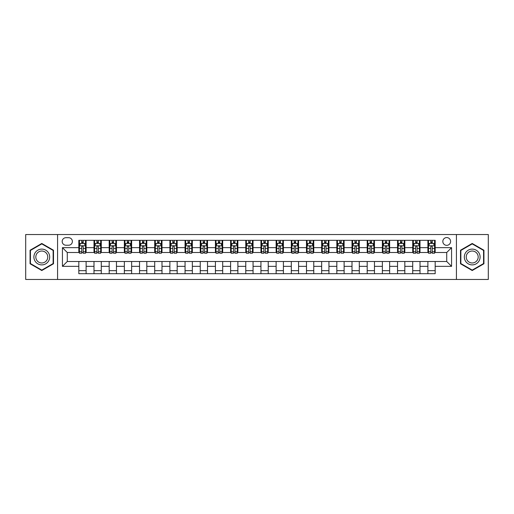 <?xml version="1.0" encoding="UTF-8"?>
<svg xmlns="http://www.w3.org/2000/svg" width="514" height="514" viewBox="0 0 514 514"><rect width="100%" height="100%" fill="white"/><g stroke="black" fill="none" stroke-linecap="round" stroke-linejoin="round"><path stroke-width="0.77" d="M446.717 237.571A3.887 3.887 0 0 0 442.83 241.458A3.887 3.887 0 0 0 446.717 245.345A3.887 3.887 0 0 0 450.598 241.458A3.887 3.887 0 0 0 446.717 237.571M456.426 279.462L488.3 279.462L488.3 234.538L456.426 234.538L456.426 279.462L57.574 279.462L57.574 234.538L25.7 234.538L25.7 279.462L57.574 279.462M65.953 245.223L68.619 245.223A3.765 3.765 0 0 0 72.384 241.458A3.765 3.765 0 0 0 68.619 237.693L65.953 237.693A3.765 3.765 0 0 0 62.188 241.458A3.765 3.765 0 0 0 65.953 245.223M456.426 234.538L57.574 234.538M78.822 266.348L62.432 266.348L62.432 247.652L78.822 247.652L78.822 252.509L67.283 252.509L67.283 261.491L78.822 261.491L78.822 273.692L435.178 273.692L435.178 261.491L446.717 261.491L446.717 252.509L435.178 252.509L435.178 247.652L451.568 247.652L451.568 266.348L435.178 266.348M435.178 247.652L435.178 240.308L78.822 240.308L78.822 247.652M427.892 240.308L427.892 252.509L428.503 252.509M430.809 252.509L432.268 252.509M434.574 252.509L435.178 252.509M427.892 252.509L419.398 252.509M412.716 240.308L412.716 252.509L413.327 252.509M415.633 252.509L417.092 252.509M412.716 252.509L404.216 252.509M397.54 240.308L397.54 252.509L398.151 252.509M400.457 252.509L401.909 252.509M397.54 252.509L389.04 252.509M382.365 240.308L382.365 252.509L382.969 252.509M385.275 252.509L386.734 252.509M382.365 252.509L373.864 252.509M367.189 240.308L367.189 252.509L367.793 252.509M370.099 252.509L371.558 252.509M367.189 252.509L358.688 252.509M352.006 240.308L352.006 252.509L352.617 252.509M354.923 252.509L356.382 252.509M352.006 252.509L343.513 252.509M336.831 240.308L336.831 252.509L337.441 252.509M339.748 252.509L341.206 252.509M336.831 252.509L328.33 252.509M321.655 240.308L321.655 252.509L322.259 252.509M324.572 252.509L326.024 252.509M321.655 252.509L313.154 252.509M306.479 240.308L306.479 252.509L307.083 252.509M309.389 252.509L310.848 252.509M306.479 252.509L297.979 252.509M291.303 240.308L291.303 252.509L291.907 252.509M294.214 252.509L295.672 252.509M291.303 252.509L282.803 252.509M276.121 240.308L276.121 252.509L276.731 252.509M279.038 252.509L280.496 252.509M276.121 252.509L267.627 252.509M260.945 240.308L260.945 252.509L261.555 252.509M263.862 252.509L265.314 252.509M260.945 252.509L252.445 252.509M245.769 240.308L245.769 252.509L246.373 252.509M248.686 252.509L250.138 252.509M245.769 252.509L237.269 252.509M230.593 240.308L230.593 252.509L231.197 252.509M233.504 252.509L234.962 252.509M230.593 252.509L222.093 252.509M215.417 240.308L215.417 252.509L216.021 252.509M218.328 252.509L219.786 252.509M215.417 252.509L206.917 252.509M200.235 240.308L200.235 252.509L200.846 252.509M203.152 252.509L204.611 252.509M200.235 252.509L191.741 252.509M185.059 240.308L185.059 252.509L185.67 252.509M187.976 252.509L189.428 252.509M185.059 252.509L176.559 252.509M169.883 240.308L169.883 252.509L170.487 252.509M172.794 252.509L174.252 252.509M169.883 252.509L161.383 252.509M154.708 240.308L154.708 252.509L155.312 252.509M157.618 252.509L159.077 252.509M154.708 252.509L146.207 252.509M139.532 240.308L139.532 252.509L140.136 252.509M142.442 252.509L143.901 252.509M139.532 252.509L131.031 252.509M124.349 240.308L124.349 252.509L124.96 252.509M127.266 252.509L128.725 252.509M124.349 252.509L115.849 252.509M109.174 240.308L109.174 252.509L109.784 252.509M112.091 252.509L113.543 252.509M109.174 252.509L100.673 252.509M93.998 240.308L93.998 252.509L94.602 252.509M96.908 252.509L98.367 252.509M93.998 252.509L85.497 252.509M78.822 252.509L79.426 252.509M81.732 252.509L83.191 252.509M78.822 261.491L86.108 261.491L86.108 273.692M435.178 261.491L86.108 261.491M86.108 240.308L86.108 252.509M78.822 243.34L79.426 243.34M81.732 243.34L83.191 243.34M85.497 243.34L86.108 243.34M78.822 270.66L86.108 270.66M93.998 261.491L93.998 273.692M101.284 240.308L101.284 252.509M93.998 243.34L94.602 243.34M96.908 243.34L98.367 243.34M100.673 243.34L101.284 243.34M101.284 261.491L101.284 273.692M93.998 270.66L101.284 270.66M109.174 261.491L109.174 273.692M116.46 261.491L116.46 273.692M109.174 270.66L116.46 270.66M116.46 240.308L116.46 252.509M109.174 243.34L109.784 243.34M112.091 243.34L113.543 243.34M115.849 243.34L116.46 243.34M124.349 261.491L124.349 273.692M131.635 261.491L131.635 273.692M124.349 270.66L131.635 270.66M131.635 240.308L131.635 252.509M124.349 243.34L124.96 243.34M127.266 243.34L128.725 243.34M131.031 243.34L131.635 243.34M139.532 261.491L139.532 273.692M146.811 261.491L146.811 273.692M139.532 270.66L146.811 270.66M146.811 240.308L146.811 252.509M139.532 243.34L140.136 243.34M142.442 243.34L143.901 243.34M146.207 243.34L146.811 243.34M154.708 261.491L154.708 273.692M161.994 261.491L161.994 273.692M154.708 270.66L161.994 270.66M161.994 240.308L161.994 252.509M154.708 243.34L155.312 243.34M157.618 243.34L159.077 243.34M161.383 243.34L161.994 243.34M169.883 261.491L169.883 273.692M177.169 261.491L177.169 273.692M169.883 270.66L177.169 270.66M177.169 240.308L177.169 252.509M169.883 243.34L170.487 243.34M172.794 243.34L174.252 243.34M176.559 243.34L177.169 243.34M185.059 261.491L185.059 273.692M192.345 261.491L192.345 273.692M185.059 270.66L192.345 270.66M192.345 240.308L192.345 252.509M185.059 243.34L185.67 243.34M187.976 243.34L189.428 243.34M191.741 243.34L192.345 243.34M200.235 261.491L200.235 273.692M207.521 261.491L207.521 273.692M200.235 270.66L207.521 270.66M207.521 240.308L207.521 252.509M200.235 243.34L200.846 243.34M203.152 243.34L204.611 243.34M206.917 243.34L207.521 243.34M215.417 261.491L215.417 273.692M222.697 261.491L222.697 273.692M215.417 270.66L222.697 270.66M222.697 240.308L222.697 252.509M215.417 243.34L216.021 243.34M218.328 243.34L219.786 243.34M222.093 243.34L222.697 243.34M230.593 261.491L230.593 273.692M237.879 261.491L237.879 273.692M230.593 270.66L237.879 270.66M237.879 240.308L237.879 252.509M230.593 243.34L231.197 243.34M233.504 243.34L234.962 243.34M237.269 243.34L237.879 243.34M245.769 261.491L245.769 273.692M253.055 261.491L253.055 273.692M245.769 270.66L253.055 270.66M253.055 240.308L253.055 252.509M245.769 243.34L246.373 243.34M248.686 243.34L250.138 243.34M252.445 243.34L253.055 243.34M260.945 261.491L260.945 273.692M268.231 261.491L268.231 273.692M260.945 270.66L268.231 270.66M268.231 240.308L268.231 252.509M260.945 243.34L261.555 243.34M263.862 243.34L265.314 243.34M267.627 243.34L268.231 243.34M276.121 261.491L276.121 273.692M283.407 261.491L283.407 273.692M276.121 270.66L283.407 270.66M283.407 240.308L283.407 252.509M276.121 243.34L276.731 243.34M279.038 243.34L280.496 243.34M282.803 243.34L283.407 243.34M291.303 261.491L291.303 273.692M298.583 261.491L298.583 273.692M291.303 270.66L298.583 270.66M298.583 240.308L298.583 252.509M291.303 243.34L291.907 243.34M294.214 243.34L295.672 243.34M297.979 243.34L298.583 243.34M306.479 261.491L306.479 273.692M313.765 261.491L313.765 273.692M306.479 270.66L313.765 270.66M313.765 240.308L313.765 252.509M306.479 243.34L307.083 243.34M309.389 243.34L310.848 243.34M313.154 243.34L313.765 243.34M321.655 261.491L321.655 273.692M328.941 261.491L328.941 273.692M321.655 270.66L328.941 270.66M328.941 240.308L328.941 252.509M321.655 243.34L322.259 243.34M324.572 243.34L326.024 243.34M328.33 243.34L328.941 243.34M336.831 261.491L336.831 273.692M344.117 261.491L344.117 273.692M336.831 270.66L344.117 270.66M344.117 240.308L344.117 252.509M336.831 243.34L337.441 243.34M339.748 243.34L341.206 243.34M343.513 243.34L344.117 243.34M352.006 261.491L352.006 273.692M359.292 261.491L359.292 273.692M352.006 270.66L359.292 270.66M359.292 240.308L359.292 252.509M352.006 243.34L352.617 243.34M354.923 243.34L356.382 243.34M358.688 243.34L359.292 243.34M367.189 261.491L367.189 273.692M374.468 261.491L374.468 273.692M367.189 270.66L374.468 270.66M374.468 240.308L374.468 252.509M367.189 243.34L367.793 243.34M370.099 243.34L371.558 243.34M373.864 243.34L374.468 243.34M382.365 261.491L382.365 273.692M389.651 261.491L389.651 273.692M382.365 270.66L389.651 270.66M389.651 240.308L389.651 252.509M382.365 243.34L382.969 243.34M385.275 243.34L386.734 243.34M389.04 243.34L389.651 243.34M397.54 261.491L397.54 273.692M404.826 261.491L404.826 273.692M397.54 270.66L404.826 270.66M404.826 240.308L404.826 252.509M397.54 243.34L398.151 243.34M400.457 243.34L401.909 243.34M404.216 243.34L404.826 243.34M412.716 261.491L412.716 273.692M420.002 261.491L420.002 273.692M412.716 270.66L420.002 270.66M420.002 240.308L420.002 252.509M412.716 243.34L413.327 243.34M415.633 243.34L417.092 243.34M419.398 243.34L420.002 243.34M427.892 261.491L427.892 273.692M427.892 270.66L435.178 270.66M427.892 243.34L428.503 243.34M430.809 243.34L432.268 243.34M434.574 243.34L435.178 243.34M67.283 252.509L62.432 247.652M67.283 261.491L62.432 266.348M451.568 247.652L446.717 252.509M451.568 266.348L446.717 261.491M41.788 270.531L53.507 263.766L53.507 250.234L41.788 243.469L30.069 250.234L30.069 263.766L41.788 270.531M483.931 250.234L472.212 243.469L460.493 250.234L460.493 263.766L472.212 270.531L483.931 263.766L483.931 250.234M83.191 241.882L81.732 241.882M85.497 251.712L83.191 251.712L83.191 253.235L85.497 253.235L85.497 245.827L84.283 243.398L80.64 243.398L79.426 245.827L79.426 253.235L81.732 253.235L81.732 251.712L79.426 251.712M79.426 245.827L79.426 240.308M85.497 245.827L85.497 240.308M81.732 243.398L81.732 240.308M83.191 240.308L83.191 243.398M83.191 251.712L83.191 246.739C82.709 245.808 82.221 245.808 81.732 246.739L81.732 251.712M98.367 241.882L96.908 241.882M100.673 251.712L98.367 251.712L98.367 253.235L100.673 253.235L100.673 245.827L99.459 243.398L95.816 243.398L94.602 245.827L94.602 253.235L96.908 253.235L96.908 251.712L94.602 251.712M94.602 245.827L94.602 240.308M100.673 245.827L100.673 240.308M96.908 243.398L96.908 240.308M98.367 240.308L98.367 243.398M98.367 251.712L98.367 246.739C97.885 245.808 97.397 245.808 96.908 246.739L96.908 251.712M113.543 241.882L112.091 241.882M115.849 251.712L113.543 251.712L113.543 253.235L115.849 253.235L115.849 245.827L114.641 243.398L110.998 243.398L109.784 245.827L109.784 253.235L112.091 253.235L112.091 251.712L109.784 251.712M109.784 245.827L109.784 240.308M115.849 245.827L115.849 240.308M112.091 243.398L112.091 240.308M113.543 240.308L113.543 243.398M113.543 251.712L113.543 246.739C113.061 245.808 112.572 245.808 112.091 246.739L112.091 251.712M128.725 241.882L127.266 241.882M131.031 251.712L128.725 251.712L128.725 253.235L131.031 253.235L131.031 245.827L129.817 243.398L126.174 243.398L124.96 245.827L124.96 253.235L127.266 253.235L127.266 251.712L124.96 251.712M124.96 245.827L124.96 240.308M131.031 245.827L131.031 240.308M127.266 243.398L127.266 240.308M128.725 240.308L128.725 243.398M128.725 251.712L128.725 246.739C128.237 245.808 127.755 245.808 127.266 246.739L127.266 251.712M143.901 241.882L142.442 241.882M146.207 251.712L143.901 251.712L143.901 253.235L146.207 253.235L146.207 245.827L144.993 243.398L141.35 243.398L140.136 245.827L140.136 253.235L142.442 253.235L142.442 251.712L140.136 251.712M140.136 245.827L140.136 240.308M146.207 245.827L146.207 240.308M142.442 243.398L142.442 240.308M143.901 240.308L143.901 243.398M143.901 251.712L143.901 246.739C143.412 245.808 142.931 245.808 142.442 246.739L142.442 251.712M48.624 253.055A7.89 7.89 0 0 0 37.843 250.164A7.89 7.89 0 0 0 34.952 260.945A7.89 7.89 0 0 0 45.733 263.836A7.89 7.89 0 0 0 48.624 253.055M46.96 254.012A5.975 5.975 0 0 0 38.801 251.828A5.975 5.975 0 0 0 36.616 259.988A5.975 5.975 0 0 0 44.776 262.172A5.975 5.975 0 0 0 46.96 254.012M41.788 270.107L30.435 263.553L30.435 250.446L41.788 243.893L53.141 250.446L53.141 263.553L41.788 270.107M472.212 264.89A7.89 7.89 0 0 0 480.102 257A7.89 7.89 0 0 0 472.212 249.11A7.89 7.89 0 0 0 464.322 257A7.89 7.89 0 0 0 472.212 264.89M472.212 262.975A5.975 5.975 0 0 0 478.187 257A5.975 5.975 0 0 0 472.212 251.025A5.975 5.975 0 0 0 466.237 257A5.975 5.975 0 0 0 472.212 262.975M460.859 250.446L472.212 243.893L483.565 250.446L483.565 263.553L472.212 270.107L460.859 263.553L460.859 250.446M159.077 241.882L157.618 241.882M161.383 251.712L159.077 251.712L159.077 253.235L161.383 253.235L161.383 245.827L160.169 243.398L156.526 243.398L155.312 245.827L155.312 253.235L157.618 253.235L157.618 251.712L155.312 251.712M155.312 245.827L155.312 240.308M161.383 245.827L161.383 240.308M157.618 243.398L157.618 240.308M159.077 240.308L159.077 243.398M159.077 251.712L159.077 246.739C158.595 245.808 158.106 245.808 157.618 246.739L157.618 251.712M174.252 241.882L172.794 241.882M176.559 251.712L174.252 251.712L174.252 253.235L176.559 253.235L176.559 245.827L175.345 243.398L171.702 243.398L170.487 245.827L170.487 253.235L172.794 253.235L172.794 251.712L170.487 251.712M170.487 245.827L170.487 240.308M176.559 245.827L176.559 240.308M172.794 243.398L172.794 240.308M174.252 240.308L174.252 243.398M174.252 251.712L174.252 246.739C173.771 245.808 173.282 245.808 172.794 246.739L172.794 251.712M189.428 241.882L187.976 241.882M191.741 251.712L189.428 251.712L189.428 253.235L191.741 253.235L191.741 245.827L190.527 243.398L186.884 243.398L185.67 245.827L185.67 253.235L187.976 253.235L187.976 251.712L185.67 251.712M185.67 245.827L185.67 240.308M191.741 245.827L191.741 240.308M187.976 243.398L187.976 240.308M189.428 240.308L189.428 243.398M189.428 251.712L189.428 246.739C188.946 245.808 188.458 245.808 187.976 246.739L187.976 251.712M204.611 241.882L203.152 241.882M206.917 251.712L204.611 251.712L204.611 253.235L206.917 253.235L206.917 245.827L205.703 243.398L202.06 243.398L200.846 245.827L200.846 253.235L203.152 253.235L203.152 251.712L200.846 251.712M200.846 245.827L200.846 240.308M206.917 245.827L206.917 240.308M203.152 243.398L203.152 240.308M204.611 240.308L204.611 243.398M204.611 251.712L204.611 246.739C204.122 245.808 203.64 245.808 203.152 246.739L203.152 251.712M219.786 241.882L218.328 241.882M222.093 251.712L219.786 251.712L219.786 253.235L222.093 253.235L222.093 245.827L220.879 243.398L217.236 243.398L216.021 245.827L216.021 253.235L218.328 253.235L218.328 251.712L216.021 251.712M216.021 245.827L216.021 240.308M222.093 245.827L222.093 240.308M218.328 243.398L218.328 240.308M219.786 240.308L219.786 243.398M219.786 251.712L219.786 246.739C219.298 245.808 218.816 245.808 218.328 246.739L218.328 251.712M234.962 241.882L233.504 241.882M237.269 251.712L234.962 251.712L234.962 253.235L237.269 253.235L237.269 245.827L236.054 243.398L232.412 243.398L231.197 245.827L231.197 253.235L233.504 253.235L233.504 251.712L231.197 251.712M231.197 245.827L231.197 240.308M237.269 245.827L237.269 240.308M233.504 243.398L233.504 240.308M234.962 240.308L234.962 243.398M234.962 251.712L234.962 246.739C234.48 245.808 233.992 245.808 233.504 246.739L233.504 251.712M250.138 241.882L248.686 241.882M252.445 251.712L250.138 251.712L250.138 253.235L252.445 253.235L252.445 245.827L251.23 243.398L247.587 243.398L246.373 245.827L246.373 253.235L248.686 253.235L248.686 251.712L246.373 251.712M246.373 245.827L246.373 240.308M252.445 245.827L252.445 240.308M248.686 243.398L248.686 240.308M250.138 240.308L250.138 243.398M250.138 251.712L250.138 246.739C249.656 245.808 249.168 245.808 248.686 246.739L248.686 251.712M265.314 241.882L263.862 241.882M267.627 251.712L265.314 251.712L265.314 253.235L267.627 253.235L267.627 245.827L266.413 243.398L262.77 243.398L261.555 245.827L261.555 253.235L263.862 253.235L263.862 251.712L261.555 251.712M261.555 245.827L261.555 240.308M267.627 245.827L267.627 240.308M263.862 243.398L263.862 240.308M265.314 240.308L265.314 243.398M265.314 251.712L265.314 246.739C264.832 245.808 264.344 245.808 263.862 246.739L263.862 251.712M280.496 241.882L279.038 241.882M282.803 251.712L280.496 251.712L280.496 253.235L282.803 253.235L282.803 245.827L281.588 243.398L277.945 243.398L276.731 245.827L276.731 253.235L279.038 253.235L279.038 251.712L276.731 251.712M276.731 245.827L276.731 240.308M282.803 245.827L282.803 240.308M279.038 243.398L279.038 240.308M280.496 240.308L280.496 243.398M280.496 251.712L280.496 246.739C280.008 245.808 279.526 245.808 279.038 246.739L279.038 251.712M295.672 241.882L294.214 241.882M297.979 251.712L295.672 251.712L295.672 253.235L297.979 253.235L297.979 245.827L296.764 243.398L293.121 243.398L291.907 245.827L291.907 253.235L294.214 253.235L294.214 251.712L291.907 251.712M291.907 245.827L291.907 240.308M297.979 245.827L297.979 240.308M294.214 243.398L294.214 240.308M295.672 240.308L295.672 243.398M295.672 251.712L295.672 246.739C295.184 245.808 294.702 245.808 294.214 246.739L294.214 251.712M310.848 241.882L309.389 241.882M313.154 251.712L310.848 251.712L310.848 253.235L313.154 253.235L313.154 245.827L311.94 243.398L308.297 243.398L307.083 245.827L307.083 253.235L309.389 253.235L309.389 251.712L307.083 251.712M307.083 245.827L307.083 240.308M313.154 245.827L313.154 240.308M309.389 243.398L309.389 240.308M310.848 240.308L310.848 243.398M310.848 251.712L310.848 246.739C310.366 245.808 309.878 245.808 309.389 246.739L309.389 251.712M326.024 241.882L324.572 241.882M328.33 251.712L326.024 251.712L326.024 253.235L328.33 253.235L328.33 245.827L327.116 243.398L323.473 243.398L322.259 245.827L322.259 253.235L324.572 253.235L324.572 251.712L322.259 251.712M322.259 245.827L322.259 240.308M328.33 245.827L328.33 240.308M324.572 243.398L324.572 240.308M326.024 240.308L326.024 243.398M326.024 251.712L326.024 246.739C325.542 245.808 325.054 245.808 324.572 246.739L324.572 251.712M341.206 241.882L339.748 241.882M343.513 251.712L341.206 251.712L341.206 253.235L343.513 253.235L343.513 245.827L342.298 243.398L338.655 243.398L337.441 245.827L337.441 253.235L339.748 253.235L339.748 251.712L337.441 251.712M337.441 245.827L337.441 240.308M343.513 245.827L343.513 240.308M339.748 243.398L339.748 240.308M341.206 240.308L341.206 243.398M341.206 251.712L341.206 246.739C340.718 245.808 340.229 245.808 339.748 246.739L339.748 251.712M356.382 241.882L354.923 241.882M358.688 251.712L356.382 251.712L356.382 253.235L358.688 253.235L358.688 245.827L357.474 243.398L353.831 243.398L352.617 245.827L352.617 253.235L354.923 253.235L354.923 251.712L352.617 251.712M352.617 245.827L352.617 240.308M358.688 245.827L358.688 240.308M354.923 243.398L354.923 240.308M356.382 240.308L356.382 243.398M356.382 251.712L356.382 246.739C355.894 245.808 355.412 245.808 354.923 246.739L354.923 251.712M371.558 241.882L370.099 241.882M373.864 251.712L371.558 251.712L371.558 253.235L373.864 253.235L373.864 245.827L372.65 243.398L369.007 243.398L367.793 245.827L367.793 253.235L370.099 253.235L370.099 251.712L367.793 251.712M367.793 245.827L367.793 240.308M373.864 245.827L373.864 240.308M370.099 243.398L370.099 240.308M371.558 240.308L371.558 243.398M371.558 251.712L371.558 246.739C371.069 245.808 370.588 245.808 370.099 246.739L370.099 251.712M386.734 241.882L385.275 241.882M389.04 251.712L386.734 251.712L386.734 253.235L389.04 253.235L389.04 245.827L387.826 243.398L384.183 243.398L382.969 245.827L382.969 253.235L385.275 253.235L385.275 251.712L382.969 251.712M382.969 245.827L382.969 240.308M389.04 245.827L389.04 240.308M385.275 243.398L385.275 240.308M386.734 240.308L386.734 243.398M386.734 251.712L386.734 246.739C386.252 245.808 385.763 245.808 385.275 246.739L385.275 251.712M401.909 241.882L400.457 241.882M404.216 251.712L401.909 251.712L401.909 253.235L404.216 253.235L404.216 245.827L403.002 243.398L399.359 243.398L398.151 245.827L398.151 253.235L400.457 253.235L400.457 251.712L398.151 251.712M398.151 245.827L398.151 240.308M404.216 245.827L404.216 240.308M400.457 243.398L400.457 240.308M401.909 240.308L401.909 243.398M401.909 251.712L401.909 246.739C401.428 245.808 400.939 245.808 400.457 246.739L400.457 251.712M417.092 241.882L415.633 241.882M419.398 251.712L417.092 251.712L417.092 253.235L419.398 253.235L419.398 245.827L418.184 243.398L414.541 243.398L413.327 245.827L413.327 253.235L415.633 253.235L415.633 251.712L413.327 251.712M413.327 245.827L413.327 240.308M419.398 245.827L419.398 240.308M415.633 243.398L415.633 240.308M417.092 240.308L417.092 243.398M417.092 251.712L417.092 246.739C416.603 245.808 416.115 245.808 415.633 246.739L415.633 251.712M432.268 241.882L430.809 241.882M434.574 251.712L432.268 251.712L432.268 253.235L434.574 253.235L434.574 245.827L433.36 243.398L429.717 243.398L428.503 245.827L428.503 253.235L430.809 253.235L430.809 251.712L428.503 251.712M428.503 245.827L428.503 240.308M434.574 245.827L434.574 240.308M430.809 243.398L430.809 240.308M432.268 240.308L432.268 243.398M432.268 251.712L432.268 246.739C431.779 245.808 431.297 245.808 430.809 246.739L430.809 251.712M93.998 266.348L86.108 266.348M93.998 247.652L86.108 247.652M109.174 247.652L101.284 247.652M109.174 266.348L101.284 266.348M124.349 247.652L116.46 247.652M124.349 266.348L116.46 266.348M139.532 247.652L131.635 247.652M139.532 266.348L131.635 266.348M154.708 247.652L146.811 247.652M154.708 266.348L146.811 266.348M169.883 247.652L161.994 247.652M169.883 266.348L161.994 266.348M185.059 247.652L177.169 247.652M185.059 266.348L177.169 266.348M200.235 247.652L192.345 247.652M200.235 266.348L192.345 266.348M215.417 247.652L207.521 247.652M215.417 266.348L207.521 266.348M230.593 247.652L222.697 247.652M230.593 266.348L222.697 266.348M245.769 247.652L237.879 247.652M245.769 266.348L237.879 266.348M260.945 247.652L253.055 247.652M260.945 266.348L253.055 266.348M276.121 247.652L268.231 247.652M276.121 266.348L268.231 266.348M291.303 247.652L283.407 247.652M291.303 266.348L283.407 266.348M306.479 247.652L298.583 247.652M306.479 266.348L298.583 266.348M321.655 247.652L313.765 247.652M321.655 266.348L313.765 266.348M336.831 247.652L328.941 247.652M336.831 266.348L328.941 266.348M352.006 247.652L344.117 247.652M352.006 266.348L344.117 266.348M367.189 247.652L359.292 247.652M367.189 266.348L359.292 266.348M382.365 247.652L374.468 247.652M382.365 266.348L374.468 266.348M397.54 247.652L389.651 247.652M397.54 266.348L389.651 266.348M412.716 247.652L404.826 247.652M412.716 266.348L404.826 266.348M427.892 247.652L420.002 247.652M427.892 266.348L420.002 266.348M85.465 245.769L79.458 245.769M79.426 243.546L80.57 243.546M84.354 243.546L85.497 243.546M81.732 248.461L79.426 248.461M85.497 248.461L83.191 248.461M83.191 242.659L81.732 242.659M100.648 245.769L94.634 245.769M94.602 243.546L95.745 243.546M99.536 243.546L100.673 243.546M96.908 248.461L94.602 248.461M100.673 248.461L98.367 248.461M98.367 242.659L96.908 242.659M115.823 245.769L109.81 245.769M109.784 243.546L110.921 243.546M114.712 243.546L115.849 243.546M112.091 248.461L109.784 248.461M115.849 248.461L113.543 248.461M113.543 242.659L112.091 242.659M130.999 245.769L124.992 245.769M124.96 243.546L126.097 243.546M129.888 243.546L131.031 243.546M127.266 248.461L124.96 248.461M131.031 248.461L128.725 248.461M128.725 242.659L127.266 242.659M146.175 245.769L140.168 245.769M140.136 243.546L141.279 243.546M145.064 243.546L146.207 243.546M142.442 248.461L140.136 248.461M146.207 248.461L143.901 248.461M143.901 242.659L142.442 242.659M161.351 245.769L155.344 245.769M155.312 243.546L156.455 243.546M160.239 243.546L161.383 243.546M157.618 248.461L155.312 248.461M161.383 248.461L159.077 248.461M159.077 242.659L157.618 242.659M176.533 245.769L170.519 245.769M170.487 243.546L171.631 243.546M175.422 243.546L176.559 243.546M172.794 248.461L170.487 248.461M176.559 248.461L174.252 248.461M174.252 242.659L172.794 242.659M191.709 245.769L185.695 245.769M185.67 243.546L186.807 243.546M190.598 243.546L191.741 243.546M187.976 248.461L185.67 248.461M191.741 248.461L189.428 248.461M189.428 242.659L187.976 242.659M206.885 245.769L200.878 245.769M200.846 243.546L201.983 243.546M205.773 243.546L206.917 243.546M203.152 248.461L200.846 248.461M206.917 248.461L204.611 248.461M204.611 242.659L203.152 242.659M222.061 245.769L216.053 245.769M216.021 243.546L217.165 243.546M220.949 243.546L222.093 243.546M218.328 248.461L216.021 248.461M222.093 248.461L219.786 248.461M219.786 242.659L218.328 242.659M237.237 245.769L231.229 245.769M231.197 243.546L232.341 243.546M236.125 243.546L237.269 243.546M233.504 248.461L231.197 248.461M237.269 248.461L234.962 248.461M234.962 242.659L233.504 242.659M252.419 245.769L246.405 245.769M246.373 243.546L247.517 243.546M251.307 243.546L252.445 243.546M248.686 248.461L246.373 248.461M252.445 248.461L250.138 248.461M250.138 242.659L248.686 242.659M267.595 245.769L261.581 245.769M261.555 243.546L262.693 243.546M266.483 243.546L267.627 243.546M263.862 248.461L261.555 248.461M267.627 248.461L265.314 248.461M265.314 242.659L263.862 242.659M282.771 245.769L276.763 245.769M276.731 243.546L277.875 243.546M281.659 243.546L282.803 243.546M279.038 248.461L276.731 248.461M282.803 248.461L280.496 248.461M280.496 242.659L279.038 242.659M297.947 245.769L291.939 245.769M291.907 243.546L293.051 243.546M296.835 243.546L297.979 243.546M294.214 248.461L291.907 248.461M297.979 248.461L295.672 248.461M295.672 242.659L294.214 242.659M313.122 245.769L307.115 245.769M307.083 243.546L308.227 243.546M312.017 243.546L313.154 243.546M309.389 248.461L307.083 248.461M313.154 248.461L310.848 248.461M310.848 242.659L309.389 242.659M328.305 245.769L322.291 245.769M322.259 243.546L323.402 243.546M327.193 243.546L328.33 243.546M324.572 248.461L322.259 248.461M328.33 248.461L326.024 248.461M326.024 242.659L324.572 242.659M343.481 245.769L337.467 245.769M337.441 243.546L338.578 243.546M342.369 243.546L343.513 243.546M339.748 248.461L337.441 248.461M343.513 248.461L341.206 248.461M341.206 242.659L339.748 242.659M358.656 245.769L352.649 245.769M352.617 243.546L353.76 243.546M357.545 243.546L358.688 243.546M354.923 248.461L352.617 248.461M358.688 248.461L356.382 248.461M356.382 242.659L354.923 242.659M373.832 245.769L367.825 245.769M367.793 243.546L368.936 243.546M372.721 243.546L373.864 243.546M370.099 248.461L367.793 248.461M373.864 248.461L371.558 248.461M371.558 242.659L370.099 242.659M389.008 245.769L383.001 245.769M382.969 243.546L384.112 243.546M387.903 243.546L389.04 243.546M385.275 248.461L382.969 248.461M389.04 248.461L386.734 248.461M386.734 242.659L385.275 242.659M404.19 245.769L398.177 245.769M398.151 243.546L399.288 243.546M403.079 243.546L404.216 243.546M400.457 248.461L398.151 248.461M404.216 248.461L401.909 248.461M401.909 242.659L400.457 242.659M419.366 245.769L413.352 245.769M413.327 243.546L414.464 243.546M418.255 243.546L419.398 243.546M415.633 248.461L413.327 248.461M419.398 248.461L417.092 248.461M417.092 242.659L415.633 242.659M434.542 245.769L428.535 245.769M428.503 243.546L429.646 243.546M433.43 243.546L434.574 243.546M430.809 248.461L428.503 248.461M434.574 248.461L432.268 248.461M432.268 242.659L430.809 242.659"/></g></svg>
